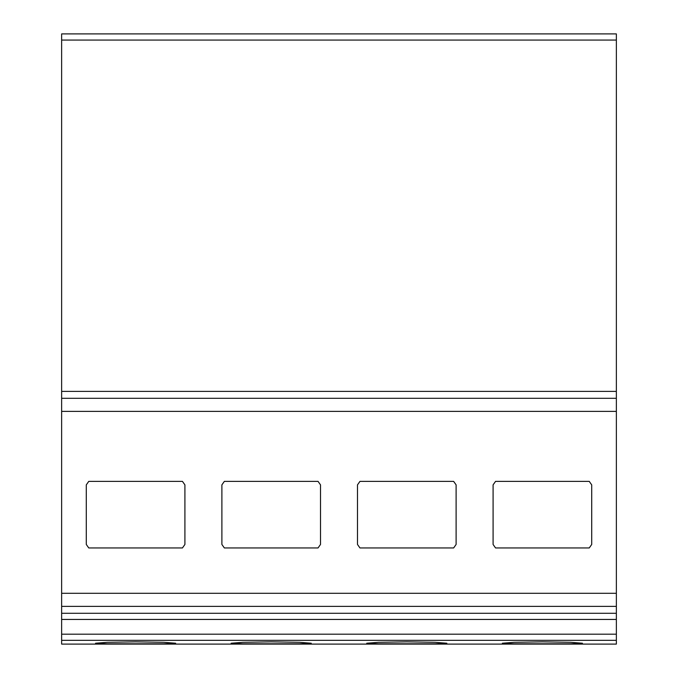 <?xml version="1.0" encoding="UTF-8"?>
<svg xmlns="http://www.w3.org/2000/svg" width="678" height="678" viewBox="0 0 678 678"><rect width="100%" height="100%" fill="white"/><g stroke="black" fill="none" stroke-linecap="round" stroke-linejoin="round"><path stroke-width="1.02" d="M135.6 641.846L107.26 642.32L95.539 643.236L107.268 643.82L163.923 643.82L175.661 643.236L163.94 642.32L135.6 641.846M271.2 641.846L242.86 642.32L231.139 643.236L242.868 643.82L299.523 643.82L311.261 643.236L299.54 642.32L271.2 641.846M406.8 641.846L378.46 642.32L366.739 643.236L378.468 643.82L435.123 643.82L446.861 643.236L435.14 642.32L406.8 641.846M542.4 641.846L514.06 642.32L502.339 643.236L514.068 643.82L570.723 643.82L582.461 643.236L570.74 642.32L542.4 641.846M61.639 411.377L61.639 644.1L616.361 644.1L616.361 391.392L61.639 391.392L61.639 411.377L616.361 411.377M61.639 40.061L616.361 40.061L616.361 33.9L61.639 33.9L61.639 391.392M616.361 40.061L616.361 391.392M184.908 484.863L184.908 544.459L182.441 547.951L88.759 547.951L86.292 544.459L86.292 484.863L88.759 481.38L182.441 481.38L184.908 484.863M320.508 484.863L320.508 544.459L318.041 547.951L224.359 547.951L221.892 544.459L221.892 484.863L224.359 481.38L318.041 481.38L320.508 484.863M456.108 484.863L456.108 544.459L453.641 547.951L359.959 547.951L357.492 544.459L357.492 484.863L359.959 481.38L453.641 481.38L456.108 484.863M591.708 484.863L591.708 544.459L589.241 547.951L495.559 547.951L493.092 544.459L493.092 484.863L495.559 481.38L589.241 481.38L591.708 484.863M61.639 613.285L616.361 613.285M61.639 619.446L616.361 619.446M61.639 398.3L616.361 398.3M61.639 593.292L616.361 593.292M61.639 606.369L616.361 606.369M61.639 634.193L616.361 634.193M61.639 640.346L616.361 640.346"/></g></svg>
